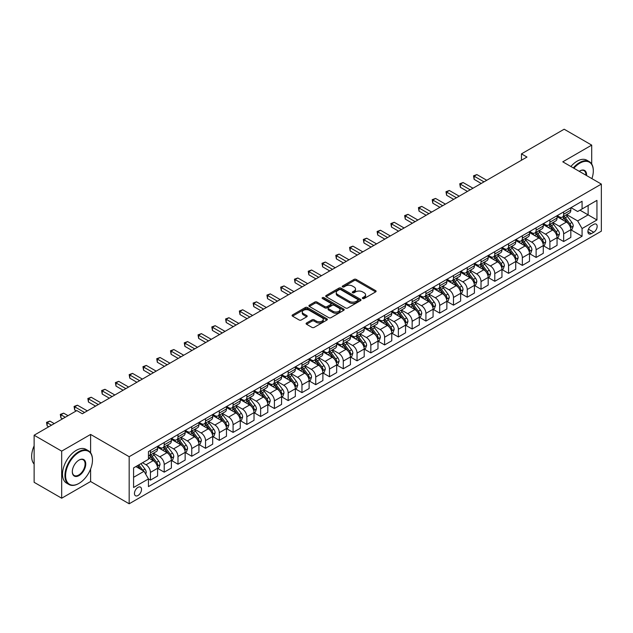 <?xml version="1.0" encoding="UTF-8"?>
<svg xmlns="http://www.w3.org/2000/svg" width="633" height="633" viewBox="0 0 633 633"><rect width="100%" height="100%" fill="white"/><g stroke="black" fill="none" stroke-linecap="round" stroke-linejoin="round"><path stroke-width="0.95" d="M362.646 298.531A1.068 0.617 0 0 0 364.165 298.531L375.654 291.892A1.527 0.886 0 0 0 376.105 291.267A1.527 0.886 0 0 0 375.654 290.642L356.181 279.406A1.527 0.886 0 0 0 354.021 279.406L342.532 286.037A1.068 0.617 0 0 0 342.216 286.48A1.068 0.617 0 0 0 342.532 286.915A1.068 0.617 0 0 0 344.043 286.915L345.531 286.053A4.898 2.825 0 0 1 352.454 286.053L354.076 286.994A4.898 2.825 0 0 1 355.509 288.988A4.898 2.825 0 0 1 354.076 290.99L352.589 291.845A1.068 0.617 0 0 0 352.272 292.288A1.068 0.617 0 0 0 352.589 292.723A1.068 0.617 0 0 0 354.1 292.723L355.588 291.86A4.898 2.825 0 0 1 362.511 291.86L364.133 292.802A4.898 2.825 0 0 1 365.565 294.796A4.898 2.825 0 0 1 364.133 296.798L362.646 297.652A1.068 0.617 0 0 0 362.337 298.096A1.068 0.617 0 0 0 362.646 298.531L362.646 297.652M137.986 495.512A4.985 2.88 120 0 0 141.246 491.113A4.985 2.88 120 0 0 140.479 487.117A4.985 2.88 120 0 0 137.986 487.37A4.985 2.88 120 0 0 134.726 491.762A4.985 2.88 120 0 0 135.494 495.758A4.985 2.88 120 0 0 137.986 495.512M306.538 322.996A1.527 0.886 0 0 0 306.087 323.621A1.527 0.886 0 0 0 306.538 324.238L311.998 327.396A1.527 0.886 0 0 0 314.166 327.396L326.929 320.029A1.527 0.886 0 0 0 327.372 319.404A1.527 0.886 0 0 0 326.929 318.779L307.456 307.535A1.527 0.886 0 0 0 305.296 307.535L292.533 314.91A1.527 0.886 0 0 0 292.082 315.535A1.527 0.886 0 0 0 292.533 316.152L299.132 319.966A1.527 0.886 0 0 0 301.292 319.966L306.752 316.809A1.527 0.886 0 0 0 307.203 316.184A1.527 0.886 0 0 0 306.752 315.558L303.484 313.675A4.091 2.366 0 0 1 302.281 312.006A4.091 2.366 0 0 1 304.813 309.822A4.091 2.366 0 0 1 309.268 310.328L322.086 317.734A4.091 2.366 0 0 1 323.281 319.404A4.091 2.366 0 0 1 320.757 321.588A4.091 2.366 0 0 1 316.302 321.073L314.166 319.839A1.527 0.886 0 0 0 311.998 319.839L306.538 322.996L306.538 324.238M90.606 434.436L61.678 451.131L34.127 435.227L34.127 482.306L61.678 498.211L90.606 481.515L129.172 503.781L129.172 456.702L90.606 434.436L90.606 452.769M591.705 164.026L591.705 145.123L562.784 161.826L601.35 184.092L129.172 456.702M591.705 145.123L564.161 129.219L521.457 153.874L521.457 160.236M34.127 435.227L76.83 410.58L82.337 413.76L526.972 157.055L521.457 153.874M345.642 307.978A1.527 0.886 0 0 0 347.802 307.978L360.565 300.604A1.527 0.886 0 0 0 361.016 299.979A1.527 0.886 0 0 0 360.565 299.354L341.092 288.118A1.527 0.886 0 0 0 338.932 288.118L326.169 295.484A1.527 0.886 0 0 0 325.718 296.109A1.527 0.886 0 0 0 326.169 296.735L345.642 307.978M322.862 298.76A1.068 0.617 0 0 1 323.954 298.911L323.954 297.637L343.743 309.07A1.527 0.886 0 0 1 344.194 309.695A1.527 0.886 0 0 1 343.743 310.32L330.98 317.687A1.527 0.886 0 0 1 328.82 317.687L309.347 306.443L309.347 305.193A1.527 0.886 0 0 0 308.904 305.818A1.527 0.886 0 0 0 309.347 306.443M309.347 305.193L314.815 302.044A1.527 0.886 0 0 1 316.975 302.044L324.871 306.601A1.527 0.886 0 0 0 327.032 306.601L330.655 304.513A1.527 0.886 0 0 0 331.106 303.887A1.527 0.886 0 0 0 330.655 303.262L322.434 298.515A1.068 0.617 0 0 1 322.126 298.08A1.068 0.617 0 0 1 322.783 297.502A1.068 0.617 0 0 1 323.954 297.637M593.746 224.367L591.325 225.759A4.835 2.793 120 0 0 588.168 230.016A4.835 2.793 120 0 0 588.904 233.894A4.835 2.793 120 0 0 591.325 233.648L593.746 232.256A4.835 2.793 120 0 0 596.903 227.999A4.835 2.793 120 0 0 596.159 224.122A4.835 2.793 120 0 0 593.746 224.367M129.172 503.781L601.35 231.172L601.35 184.092M570.99 207.664L577.66 211.509L582.067 208.969L582.067 201.27L148.454 451.614L148.454 459.313L133.579 467.898L133.579 487.497L148.454 478.904L148.454 486.603L582.067 236.259L582.067 228.56L577.66 220.925L566.701 214.603M582.067 208.969L596.943 200.376L596.943 219.975L582.067 228.56M61.678 451.131L61.678 498.211M579.97 210.172L588.128 214.88L588.128 205.464L596.943 200.376M577.66 220.925L588.128 214.88L596.943 219.975M133.579 477.314L144.047 471.269L135.889 466.561M148.454 478.967L150.44 480.115L150.44 472.416A6.235 3.6 -120 0 0 146.033 464.78L142.504 462.747M150.44 480.115L157.601 475.976L157.601 468.278A6.235 3.6 -120 0 0 153.194 460.65L148.454 457.912M157.767 468.436L164.216 472.163L164.216 464.464A6.235 3.6 -120 0 0 159.809 456.828L153.479 453.173M164.216 472.163L171.377 468.024L171.377 460.326A6.235 3.6 -120 0 0 166.97 452.69L157.601 447.286M171.543 460.484L177.984 464.211L177.984 456.512A6.235 3.6 -120 0 0 173.577 448.876L167.247 445.221M177.984 464.211L185.153 460.072L185.153 452.373A6.235 3.6 -120 0 0 180.745 444.738L171.377 439.334M185.311 452.532L191.759 456.258L191.759 448.56A6.235 3.6 -120 0 0 187.352 440.924L181.022 437.268M191.759 456.258L198.92 452.12L198.92 444.421A6.235 3.6 -120 0 0 194.513 436.786L185.153 431.382M199.086 444.58L205.535 448.306L205.535 440.608A6.235 3.6 -120 0 0 201.128 432.972L194.798 429.316M205.535 448.306L212.696 444.168L212.696 436.469A6.235 3.6 -120 0 0 208.289 428.834L198.92 423.43M212.862 436.628L219.311 440.354L219.311 432.655A6.235 3.6 -120 0 0 214.904 425.02L208.574 421.364M219.311 440.354L226.472 436.216L226.472 428.517A6.235 3.6 -120 0 0 222.064 420.882L212.696 415.477M226.638 428.676L233.086 432.402L233.086 424.703A6.235 3.6 -120 0 0 228.679 417.068L222.349 413.412M233.086 432.402L240.247 428.264L240.247 420.565A6.235 3.6 -120 0 0 235.84 412.93L226.472 407.525M240.413 420.723L246.854 424.45L246.854 416.751A6.235 3.6 -120 0 0 242.447 409.116L236.125 405.46M246.854 424.45L254.023 420.312L254.023 412.613A6.235 3.6 -120 0 0 249.616 404.978L240.247 399.573M254.189 412.771L260.63 416.498L260.63 408.799A6.235 3.6 -120 0 0 256.223 401.164L249.893 397.508M260.63 416.498L267.791 412.36L267.791 404.661A6.235 3.6 -120 0 0 263.383 397.026L254.023 391.621M267.957 404.819L274.406 408.538L274.406 400.847A6.235 3.6 -120 0 0 269.998 393.212L263.668 389.556M274.406 408.538L281.566 404.408L281.566 396.709A6.235 3.6 -120 0 0 277.159 389.073L267.791 383.669M281.732 396.867L288.181 400.586L288.181 392.895A6.235 3.6 -120 0 0 283.774 385.26L277.444 381.604M288.181 400.586L295.342 396.456L295.342 388.757A6.235 3.6 -120 0 0 290.935 381.121L281.566 375.717M295.508 388.915L301.957 392.634L301.957 384.935A6.235 3.6 -120 0 0 297.55 377.308L291.22 373.652M301.957 392.634L309.118 388.504L309.118 380.805A6.235 3.6 -120 0 0 304.71 373.169L295.342 367.765M309.284 380.963L315.732 384.682L315.732 376.983A6.235 3.6 -120 0 0 311.317 369.356L304.995 365.7M315.732 384.682L322.893 380.552L322.893 372.853A6.235 3.6 -120 0 0 318.486 365.217L309.118 359.813M323.059 373.011L329.5 376.73L329.5 369.031A6.235 3.6 -120 0 0 325.093 361.403L318.763 357.748M329.5 376.73L336.669 372.6L336.669 364.901A6.235 3.6 -120 0 0 332.254 357.265L322.893 351.853M336.827 365.059L343.276 368.778L343.276 361.079A6.235 3.6 -120 0 0 338.869 353.443L332.539 349.796M343.276 368.778L350.437 364.648L350.437 356.949A6.235 3.6 -120 0 0 346.029 349.313L336.669 343.901M350.603 357.107L357.052 360.826L357.052 353.127A6.235 3.6 -120 0 0 352.644 345.491L346.314 341.844M357.052 360.826L364.212 356.696L364.212 348.997A6.235 3.6 -120 0 0 359.805 341.361L350.437 335.949M364.379 349.155L370.827 352.874L370.827 345.175A6.235 3.6 -120 0 0 366.42 337.539L360.09 333.892M370.827 352.874L377.988 348.736L377.988 341.045A6.235 3.6 -120 0 0 373.581 333.409L364.212 327.997M378.154 341.203L384.603 344.922L384.603 337.223A6.235 3.6 -120 0 0 380.196 329.587L373.866 325.94M384.603 344.922L391.764 340.783L391.764 333.093A6.235 3.6 -120 0 0 387.356 325.457L377.988 320.045M391.93 333.251L398.371 336.97L398.371 329.271A6.235 3.6 -120 0 0 393.963 321.635L387.633 317.98M398.371 336.97L405.539 332.831L405.539 325.14A6.235 3.6 -120 0 0 401.132 317.505L391.764 312.093M405.698 325.299L412.146 329.018L412.146 321.319A6.235 3.6 -120 0 0 407.739 313.683L401.409 310.028M412.146 329.018L419.307 324.879L419.307 317.18A6.235 3.6 -120 0 0 414.9 309.553L405.539 304.141M419.473 317.347L425.922 321.066L425.922 313.367A6.235 3.6 -120 0 0 421.515 305.731L415.185 302.076M425.922 321.066L433.083 316.927L433.083 309.228A6.235 3.6 -120 0 0 428.676 301.601L419.307 296.189M433.249 309.395L439.698 313.113L439.698 305.415A6.235 3.6 -120 0 0 435.29 297.779L428.96 294.123M439.698 313.113L446.858 308.975L446.858 301.276A6.235 3.6 -120 0 0 442.451 293.641L433.083 288.237M447.025 301.435L453.473 305.161L453.473 297.463A6.235 3.6 -120 0 0 449.066 289.827L442.736 286.171M453.473 305.161L460.634 301.023L460.634 293.324A6.235 3.6 -120 0 0 456.227 285.689L446.858 280.284M460.8 293.483L467.241 297.209L467.241 289.51A6.235 3.6 -120 0 0 462.834 281.875L456.512 278.219M467.241 297.209L474.41 293.071L474.41 285.372A6.235 3.6 -120 0 0 470.002 277.737L460.634 272.332M474.576 285.53L481.017 289.257L481.017 281.558A6.235 3.6 -120 0 0 476.609 273.923L470.279 270.267M481.017 289.257L488.178 285.119L488.178 277.42A6.235 3.6 -120 0 0 483.77 269.785L474.41 264.38M488.344 277.578L494.792 281.305L494.792 273.606A6.235 3.6 -120 0 0 490.385 265.971L484.055 262.315M494.792 281.305L501.953 277.167L501.953 269.468A6.235 3.6 -120 0 0 497.546 261.833L488.178 256.428M502.119 269.626L508.568 273.353L508.568 265.654A6.235 3.6 -120 0 0 504.161 258.019L497.831 254.363M508.568 273.353L515.729 269.215L515.729 261.516A6.235 3.6 -120 0 0 511.322 253.88L501.953 248.476M515.895 261.674L522.344 265.401L522.344 257.702A6.235 3.6 -120 0 0 517.936 250.067L511.606 246.411M522.344 265.401L529.505 261.263L529.505 253.564A6.235 3.6 -120 0 0 525.097 245.928L515.729 240.524M529.671 253.722L536.119 257.449L536.119 249.75A6.235 3.6 -120 0 0 531.704 242.115L525.382 238.459M536.119 257.449L543.28 253.311L543.28 245.612A6.235 3.6 -120 0 0 538.873 237.976L529.505 232.572M543.446 245.77L549.887 249.489L549.887 241.798A6.235 3.6 -120 0 0 545.48 234.163L539.15 230.507M549.887 249.489L557.056 245.359L557.056 237.66A6.235 3.6 -120 0 0 552.641 230.024L543.28 224.62M557.214 237.818L563.663 241.537L563.663 233.846A6.235 3.6 -120 0 0 559.255 226.21L552.925 222.555M563.663 241.537L570.824 237.407L570.824 229.708A6.235 3.6 -120 0 0 566.416 222.072L557.056 216.668M557.214 215.616L559.255 216.795A6.235 3.6 -120 0 0 562.373 217.103A6.235 3.6 -120 0 0 563.663 214.247L563.663 211.897M543.446 223.568L545.48 224.747A6.235 3.6 -120 0 0 548.597 225.055A6.235 3.6 -120 0 0 549.887 222.199L549.887 219.849M529.671 231.52L531.704 232.699A6.235 3.6 -120 0 0 534.822 233.007A6.235 3.6 -120 0 0 536.119 230.151L536.119 227.801M515.895 239.472L517.936 240.651A6.235 3.6 -120 0 0 521.054 240.959A6.235 3.6 -120 0 0 522.344 238.103L522.344 235.753M502.119 247.424L504.161 248.603A6.235 3.6 -120 0 0 507.278 248.911A6.235 3.6 -120 0 0 508.568 246.055L508.568 243.705M488.344 255.376L490.385 256.555A6.235 3.6 -120 0 0 493.503 256.863A6.235 3.6 -120 0 0 494.792 254.007L494.792 251.657M474.576 263.328L476.609 264.507A6.235 3.6 -120 0 0 479.727 264.816A6.235 3.6 -120 0 0 481.017 261.959L481.017 259.609M460.8 271.28L462.834 272.459A6.235 3.6 -120 0 0 465.951 272.768A6.235 3.6 -120 0 0 467.241 269.911L467.241 267.561M447.025 279.232L449.066 280.411A6.235 3.6 -120 0 0 452.176 280.72A6.235 3.6 -120 0 0 453.473 277.863L453.473 275.513M433.249 287.184L435.29 288.363A6.235 3.6 -120 0 0 438.408 288.672A6.235 3.6 -120 0 0 439.698 285.823L439.698 283.465M419.473 295.136L421.515 296.315A6.235 3.6 -120 0 0 424.632 296.624A6.235 3.6 -120 0 0 425.922 293.775L425.922 291.417M405.698 303.088L407.739 304.267A6.235 3.6 -120 0 0 410.857 304.576A6.235 3.6 -120 0 0 412.146 301.727L412.146 299.369M391.93 311.048L393.963 312.219A6.235 3.6 -120 0 0 397.081 312.528A6.235 3.6 -120 0 0 398.371 309.679L398.371 307.321M378.154 319L380.196 320.171A6.235 3.6 -120 0 0 383.305 320.48A6.235 3.6 -120 0 0 384.603 317.631L384.603 315.274M364.379 326.952L366.42 328.123A6.235 3.6 -120 0 0 369.537 328.432A6.235 3.6 -120 0 0 370.827 325.584L370.827 323.226M350.603 334.904L352.644 336.076A6.235 3.6 -120 0 0 355.762 336.384A6.235 3.6 -120 0 0 357.052 333.536L357.052 331.178M336.827 342.857L338.869 344.028A6.235 3.6 -120 0 0 341.986 344.336A6.235 3.6 -120 0 0 343.276 341.488L343.276 339.13M323.059 350.809L325.093 351.988A6.235 3.6 -120 0 0 328.211 352.296A6.235 3.6 -120 0 0 329.5 349.44L329.5 347.082M309.284 358.761L311.317 359.94A6.235 3.6 -120 0 0 314.435 360.248A6.235 3.6 -120 0 0 315.732 357.392L315.732 355.034M295.508 366.713L297.55 367.892A6.235 3.6 -120 0 0 300.667 368.2A6.235 3.6 -120 0 0 301.957 365.344L301.957 362.986M281.732 374.665L283.774 375.844A6.235 3.6 -120 0 0 286.891 376.152A6.235 3.6 -120 0 0 288.181 373.296L288.181 370.946M267.957 382.617L269.998 383.796A6.235 3.6 -120 0 0 273.116 384.104A6.235 3.6 -120 0 0 274.406 381.248L274.406 378.898M254.189 390.569L256.223 391.748A6.235 3.6 -120 0 0 259.34 392.056A6.235 3.6 -120 0 0 260.63 389.2L260.63 386.85M240.413 398.521L242.447 399.7A6.235 3.6 -120 0 0 245.564 400.009A6.235 3.6 -120 0 0 246.854 397.152L246.854 394.802M226.638 406.473L228.679 407.652A6.235 3.6 -120 0 0 231.789 407.961A6.235 3.6 -120 0 0 233.086 405.104L233.086 402.754M212.862 414.425L214.904 415.604A6.235 3.6 -120 0 0 218.021 415.913A6.235 3.6 -120 0 0 219.311 413.056L219.311 410.706M199.086 422.377L201.128 423.556A6.235 3.6 -120 0 0 204.245 423.865A6.235 3.6 -120 0 0 205.535 421.008L205.535 418.658M185.311 430.329L187.352 431.508A6.235 3.6 -120 0 0 190.47 431.817A6.235 3.6 -120 0 0 191.759 428.96L191.759 426.61M171.543 438.281L173.577 439.46A6.235 3.6 -120 0 0 176.694 439.769A6.235 3.6 -120 0 0 177.984 436.912L177.984 434.562M157.767 446.233L159.809 447.412A6.235 3.6 -120 0 0 162.918 447.721A6.235 3.6 -120 0 0 164.216 444.864L164.216 442.514M570.99 229.866L582.067 236.259M562.373 217.103L569.534 212.965A6.235 3.6 -120 0 0 570.824 210.109L570.824 207.759M548.597 225.055L555.758 220.917A6.235 3.6 -120 0 0 557.056 218.061L557.056 215.711M534.822 233.007L541.99 228.869A6.235 3.6 -120 0 0 543.28 226.021L543.28 223.663M521.054 240.959L528.215 236.821A6.235 3.6 -120 0 0 529.505 233.973L529.505 231.615M507.278 248.911L514.439 244.773A6.235 3.6 -120 0 0 515.729 241.925L515.729 239.567M493.503 256.863L500.663 252.725A6.235 3.6 -120 0 0 501.953 249.877L501.953 247.519M479.727 264.816L486.888 260.677A6.235 3.6 -120 0 0 488.178 257.829L488.178 255.471M465.951 272.768L473.12 268.629A6.235 3.6 -120 0 0 474.41 265.781L474.41 263.423M452.176 280.72L459.344 276.581A6.235 3.6 -120 0 0 460.634 273.733L460.634 271.375M438.408 288.672L445.569 284.541A6.235 3.6 -120 0 0 446.858 281.685L446.858 279.327M424.632 296.624L431.793 292.493A6.235 3.6 -120 0 0 433.083 289.637L433.083 287.279M410.857 304.576L418.017 300.446A6.235 3.6 -120 0 0 419.307 297.589L419.307 295.231M397.081 312.528L404.242 308.398A6.235 3.6 -120 0 0 405.539 305.541L405.539 303.191M383.305 320.48L390.474 316.35A6.235 3.6 -120 0 0 391.764 313.493L391.764 311.143M369.537 328.432L376.698 324.302A6.235 3.6 -120 0 0 377.988 321.445L377.988 319.095M355.762 336.384L362.923 332.254A6.235 3.6 -120 0 0 364.212 329.397L364.212 327.047M341.986 344.336L349.147 340.206A6.235 3.6 -120 0 0 350.437 337.349L350.437 334.999M328.211 352.296L335.371 348.158A6.235 3.6 -120 0 0 336.669 345.301L336.669 342.951M314.435 360.248L321.604 356.11A6.235 3.6 -120 0 0 322.893 353.254L322.893 350.904M300.667 368.2L307.828 364.062A6.235 3.6 -120 0 0 309.118 361.206L309.118 358.856M286.891 376.152L294.052 372.014A6.235 3.6 -120 0 0 295.342 369.158L295.342 366.808M273.116 384.104L280.277 379.966A6.235 3.6 -120 0 0 281.566 377.11L281.566 374.76M259.34 392.056L266.501 387.918A6.235 3.6 -120 0 0 267.791 385.07L267.791 382.712M245.564 400.009L252.733 395.87A6.235 3.6 -120 0 0 254.023 393.022L254.023 390.664M231.789 407.961L238.958 403.822A6.235 3.6 -120 0 0 240.247 400.974L240.247 398.616M218.021 415.913L225.182 411.774A6.235 3.6 -120 0 0 226.472 408.926L226.472 406.568M204.245 423.865L211.406 419.726A6.235 3.6 -120 0 0 212.696 416.878L212.696 414.52M190.47 431.817L197.631 427.679A6.235 3.6 -120 0 0 198.92 424.83L198.92 422.472M176.694 439.769L183.855 435.631A6.235 3.6 -120 0 0 185.153 432.782L185.153 430.424M162.918 447.721L170.087 443.583A6.235 3.6 -120 0 0 171.377 440.734L171.377 438.376M148.454 455.926A6.235 3.6 -120 0 0 149.151 455.673L156.311 451.543A6.235 3.6 -120 0 0 157.601 448.686L157.601 446.328M149.151 455.673A6.235 3.6 -120 0 0 150.44 452.824L150.44 450.467M144.047 471.269L148.454 478.904M90.606 481.515L90.606 469.061M363.073 298.681L364.133 298.072A4.898 2.825 0 0 0 365.565 296.07L365.565 294.796M355.509 288.988L355.509 290.262A4.898 2.825 0 0 1 354.076 292.264L353.016 292.873M375.654 290.642L375.654 291.892L356.181 280.68A1.527 0.886 0 0 0 354.021 280.68L342.959 287.065M360.541 300.62L341.092 289.392A1.527 0.886 0 0 0 338.932 289.392L326.193 296.742M357.859 300.422A1.068 0.617 0 0 0 358.175 299.979A1.068 0.617 0 0 0 357.859 299.544L340.768 289.677A1.068 0.617 0 0 0 339.256 289.677L337.69 290.587A4.898 2.825 0 0 0 336.258 292.581A4.898 2.825 0 0 0 337.69 294.582L349.369 301.324A4.898 2.825 0 0 0 356.292 301.324L357.859 300.422L357.859 301.688A1.068 0.617 0 0 0 358.175 301.253L358.175 299.979M336.258 292.581L336.258 293.854A4.898 2.825 0 0 0 337.69 295.856L337.69 294.582M357.859 301.688L356.292 302.598A4.898 2.825 0 0 1 349.369 302.598L337.69 295.856M309.371 306.459L314.815 303.318L314.815 302.044M331.106 303.887L331.106 305.153A1.527 0.886 0 0 1 330.655 305.779L327.032 307.875A1.527 0.886 0 0 1 324.871 307.875L316.975 303.318A1.527 0.886 0 0 0 314.815 303.318M323.954 298.911L343.727 310.328M333.061 311.333A4.091 2.366 0 0 0 337.524 311.84A4.091 2.366 0 0 0 340.048 309.664A4.091 2.366 0 0 0 338.853 307.994L334.335 305.383A1.527 0.886 0 0 0 332.175 305.383L328.551 307.472A1.527 0.886 0 0 0 328.1 308.097A1.527 0.886 0 0 0 328.551 308.722L333.061 311.333L333.061 312.607A4.091 2.366 0 0 0 337.524 313.113A4.091 2.366 0 0 0 340.048 310.93L340.048 309.664M328.1 308.097L328.1 309.371A1.527 0.886 0 0 0 328.551 309.996L328.551 308.722M333.061 312.607L328.551 309.996M323.281 319.404L323.281 320.678A4.091 2.366 0 0 1 320.757 322.854A4.091 2.366 0 0 1 316.302 322.347L314.166 321.113A1.527 0.886 0 0 0 311.998 321.113L306.562 324.254M302.281 312.006L302.281 313.272A4.091 2.366 0 0 0 303.484 314.949L303.484 313.675M306.736 316.824L303.484 314.949M326.905 320.037L307.456 308.809A1.527 0.886 0 0 0 305.296 308.809L292.549 316.168M570.824 229.961L572.145 229.201L573.253 226.021A4.13 2.382 -120 0 0 571.931 222.499L567.429 216.494A11.924 6.884 -120 0 0 566.131 214.935M561.653 219.319A11.924 6.884 -120 0 0 559.208 216.763M570.452 227.429L571.021 226.195A4.13 2.382 -120 0 0 569.842 223.71L565.332 217.697A11.924 6.884 -120 0 0 564.035 216.138M562.927 216.779A9.899 5.713 60 0 1 564.549 218.63L568.363 223.718M486.745 180.278L476.886 174.581L474.133 176.172L474.133 179.353L481.238 183.459M562.713 216.905A11.924 6.884 60 0 1 564.011 218.464L567.01 222.46M474.133 179.353L473.524 175.824L483.992 181.869M473.524 175.824L476.886 174.581M557.056 237.913L558.377 237.153L559.477 233.973A4.13 2.382 -120 0 0 558.156 230.452L553.653 224.446A11.924 6.884 -120 0 0 552.356 222.887M547.877 227.271A11.924 6.884 -120 0 0 545.44 224.715M556.676 235.381L557.246 234.147A4.13 2.382 -120 0 0 556.067 231.662L551.565 225.649A11.924 6.884 -120 0 0 550.259 224.09M549.151 224.731A9.899 5.713 60 0 1 550.773 226.582L554.587 231.67M472.978 188.23L463.111 182.533L460.357 184.124L460.357 187.305L467.463 191.411M548.938 224.857A11.924 6.884 60 0 1 550.243 226.416L553.234 230.412M460.357 187.305L459.748 183.776L470.216 189.821M459.748 183.776L463.111 182.533M543.28 245.865L544.602 245.106L545.701 241.925A4.13 2.382 -120 0 0 544.388 238.404L539.878 232.398A11.924 6.884 -120 0 0 538.58 230.839M534.102 235.223A11.924 6.884 -120 0 0 531.665 232.667M542.9 243.341L543.47 242.099A4.13 2.382 -120 0 0 542.291 239.614L537.789 233.601A11.924 6.884 -120 0 0 536.483 232.042M535.376 232.683A9.899 5.713 60 0 1 537.006 234.534L540.811 239.622M459.202 196.183L449.335 190.486L446.582 192.076L446.582 195.257L453.687 199.363M535.162 232.809A11.924 6.884 60 0 1 536.467 234.368L539.458 238.364M446.582 195.257L445.98 191.728L456.448 197.773M445.98 191.728L449.335 190.486M529.505 253.817L530.826 253.058L531.926 249.877A4.13 2.382 -120 0 0 530.612 246.356L526.11 240.35A11.924 6.884 -120 0 0 524.804 238.791M520.326 243.175A11.924 6.884 -120 0 0 517.889 240.627M529.125 251.293L529.694 250.051A4.13 2.382 -120 0 0 528.515 247.566L524.013 241.553A11.924 6.884 -120 0 0 522.716 240.002M521.6 240.635A9.899 5.713 60 0 1 523.23 242.486L527.036 247.574M445.426 204.135L435.567 198.438L432.806 200.028L432.806 203.209L439.919 207.315M521.394 240.762A11.924 6.884 60 0 1 522.692 242.32L525.683 246.316M432.806 203.209L432.204 199.68L442.673 205.725M432.204 199.68L435.567 198.438M515.729 261.769L517.05 261.01L518.15 257.829A4.13 2.382 -120 0 0 516.837 254.308L512.334 248.302A11.924 6.884 -120 0 0 511.029 246.743M506.558 251.127A11.924 6.884 -120 0 0 504.113 248.579M515.357 259.245L515.927 258.003A4.13 2.382 -120 0 0 514.74 255.518L510.238 249.505A11.924 6.884 -120 0 0 508.94 247.954M507.832 248.595A9.899 5.713 60 0 1 509.454 250.439L513.26 255.526M431.651 212.087L421.792 206.39L419.038 207.98L419.038 211.161L426.144 215.267M507.619 248.714A11.924 6.884 60 0 1 508.916 250.272L511.907 254.268M419.038 211.161L418.429 207.632L428.897 213.677M418.429 207.632L421.792 206.39M591.902 178.641A19.014 10.975 120 0 0 593.303 170.926A19.014 10.975 120 0 0 579.86 163.164A19.014 10.975 120 0 0 573.886 168.236M573.308 167.903A19.481 11.244 -60 0 1 579.535 162.586A19.481 11.244 -60 0 1 589.268 161.621A19.481 11.244 -60 0 1 593.303 170.538A19.481 11.244 -60 0 1 593.303 170.736M579.235 171.321A9.503 5.491 -60 0 1 579.86 170.926L579.86 170.926A9.503 5.491 -60 0 1 586.554 175.547M570.879 166.503A19.481 11.244 -60 0 1 577.106 161.186A19.481 11.244 -60 0 1 586.846 160.22L589.268 161.621M585.913 175.183A9.036 5.222 120 0 0 584.053 170.665A9.036 5.222 120 0 0 579.693 171.021M78.706 483.549L79.03 483.359A19.014 10.975 120 0 0 92.473 460.072A19.014 10.975 120 0 0 79.03 452.31A19.014 10.975 120 0 0 65.587 475.597A19.014 10.975 120 0 0 79.03 483.359L78.706 483.549A19.481 11.244 -60 0 1 68.965 484.514A19.481 11.244 -60 0 1 65.974 468.903A19.481 11.244 -60 0 1 78.706 451.74A19.481 11.244 -60 0 1 88.446 450.775A19.481 11.244 -60 0 1 92.473 459.693A19.481 11.244 -60 0 1 92.473 459.882M79.03 475.597A9.503 5.491 -60 0 1 72.312 471.72A9.503 5.491 -60 0 1 79.03 460.072L79.03 460.072A9.503 5.491 -60 0 1 85.756 463.957A9.503 5.491 -60 0 1 79.03 475.597M72.312 471.522A9.036 5.222 120 0 0 74.18 475.47A9.036 5.222 120 0 0 78.706 475.027A9.036 5.222 120 0 0 84.608 467.059A9.036 5.222 120 0 0 83.224 459.819A9.036 5.222 120 0 0 78.864 460.175M68.965 484.514L66.536 483.114A19.481 11.244 -60 0 1 63.553 467.502A19.481 11.244 -60 0 1 76.276 450.34A19.481 11.244 -60 0 1 86.017 449.375L88.446 450.775M34.127 464.052A19.481 11.244 -60 0 1 34.127 445.846M501.953 269.721L503.275 268.962L504.382 265.781A4.13 2.382 -120 0 0 503.061 262.26L498.559 256.254A11.924 6.884 -120 0 0 497.261 254.695M492.783 259.079A11.924 6.884 -120 0 0 490.338 256.531M501.581 267.197L502.151 265.955A4.13 2.382 -120 0 0 500.964 263.47L496.462 257.465A11.924 6.884 -120 0 0 495.164 255.906M494.056 256.547A9.899 5.713 60 0 1 495.679 258.391L499.492 263.478M417.875 220.039L408.016 214.342L405.262 215.932L405.262 219.113L412.368 223.22M493.843 256.666A11.924 6.884 60 0 1 495.141 258.224L498.139 262.22M405.262 219.113L404.653 215.584L415.121 221.629M404.653 215.584L408.016 214.342M488.178 277.673L489.507 276.914L490.607 273.733A4.13 2.382 -120 0 0 489.285 270.212L484.783 264.206A11.924 6.884 -120 0 0 483.485 262.648M479.007 267.031A11.924 6.884 -120 0 0 476.562 264.483M487.806 275.149L488.375 273.907A4.13 2.382 -120 0 0 487.196 271.422L482.694 265.417A11.924 6.884 -120 0 0 481.389 263.858M480.281 264.499A9.899 5.713 60 0 1 481.903 266.343L485.717 271.43M404.107 227.991L394.24 222.294L391.487 223.884L391.487 227.065L398.592 231.172M480.067 264.618A11.924 6.884 60 0 1 481.373 266.176L484.364 270.172M391.487 227.065L390.877 223.536L401.346 229.581M390.877 223.536L394.24 222.294M474.41 285.625L475.731 284.866L476.831 281.685A4.13 2.382 -120 0 0 475.51 278.164L471.007 272.158A11.924 6.884 -120 0 0 469.71 270.6M465.231 274.991A11.924 6.884 -120 0 0 462.794 272.435M474.03 283.101L474.6 281.859A4.13 2.382 -120 0 0 473.421 279.375L468.918 273.369A11.924 6.884 -120 0 0 467.613 271.81M466.505 272.451A9.899 5.713 60 0 1 468.127 274.295L471.941 279.382M390.332 235.943L380.465 230.246L377.711 231.836L377.711 235.017L384.817 239.124M466.292 272.57A11.924 6.884 60 0 1 467.597 274.129L470.588 278.124M377.711 235.017L377.11 231.488L387.578 237.533M377.11 231.488L380.465 230.246M460.634 293.577L461.955 292.818L463.055 289.637A4.13 2.382 -120 0 0 461.742 286.124L457.24 280.11A11.924 6.884 -120 0 0 455.934 278.552M451.456 282.943A11.924 6.884 -120 0 0 449.019 280.387M460.254 291.053L460.824 289.811A4.13 2.382 -120 0 0 459.645 287.327L455.143 281.321A11.924 6.884 -120 0 0 453.845 279.762M452.73 280.403A9.899 5.713 60 0 1 454.359 282.247L458.165 287.335M376.556 243.895L366.697 238.198L363.935 239.788L363.935 242.969L371.049 247.076M452.516 280.522A11.924 6.884 60 0 1 453.821 282.081L456.812 286.076M363.935 242.969L363.334 239.44L373.802 245.485M363.334 239.44L366.697 238.198M446.858 301.537L448.18 300.77L449.28 297.589A4.13 2.382 -120 0 0 447.966 294.076L443.464 288.062A11.924 6.884 -120 0 0 442.158 286.504M437.68 290.895A11.924 6.884 -120 0 0 435.243 288.339M446.479 299.005L447.056 297.763A4.13 2.382 -120 0 0 445.869 295.279L441.367 289.273A11.924 6.884 -120 0 0 440.07 287.714M438.962 288.355A9.899 5.713 60 0 1 440.584 290.199L444.39 295.287M362.78 251.847L352.921 246.15L350.168 247.74L350.168 250.921L357.273 255.028M438.748 288.474A11.924 6.884 60 0 1 440.046 290.033L443.037 294.029M350.168 250.921L349.558 247.392L360.027 253.437M349.558 247.392L352.921 246.15M433.083 309.49L434.404 308.722L435.512 305.541A4.13 2.382 -120 0 0 434.191 302.028L429.688 296.015A11.924 6.884 -120 0 0 428.391 294.456M423.912 298.847A11.924 6.884 -120 0 0 421.467 296.291M432.711 306.958L433.281 305.715A4.13 2.382 -120 0 0 432.094 303.231L427.591 297.225A11.924 6.884 -120 0 0 426.294 295.666M425.186 296.307A9.899 5.713 60 0 1 426.808 298.151L430.622 303.239M349.005 259.799L339.146 254.102L336.392 255.692L336.392 258.873L343.497 262.98M424.972 296.426A11.924 6.884 60 0 1 426.27 297.985L429.269 301.981M336.392 258.873L335.783 255.344L346.251 261.389M335.783 255.344L339.146 254.102M419.307 317.442L420.636 316.674L421.736 313.493A4.13 2.382 -120 0 0 420.415 309.98L415.913 303.967A11.924 6.884 -120 0 0 414.615 302.408M410.137 306.799A11.924 6.884 -120 0 0 407.692 304.244M418.935 314.91L419.505 313.667A4.13 2.382 -120 0 0 418.326 311.183L413.824 305.177A11.924 6.884 -120 0 0 412.518 303.618M411.41 304.259A9.899 5.713 60 0 1 413.033 306.103L416.846 311.191M335.229 267.751L325.37 262.054L322.616 263.644L322.616 266.825L329.722 270.932M411.197 304.378A11.924 6.884 60 0 1 412.494 305.937L415.493 309.933M322.616 266.825L322.007 263.296L332.475 269.341M322.007 263.296L325.37 262.054M405.539 325.394L406.861 324.626L407.961 321.445A4.13 2.382 -120 0 0 406.639 317.932L402.137 311.919A11.924 6.884 -120 0 0 400.839 310.36M396.361 314.751A11.924 6.884 -120 0 0 393.924 312.196M405.16 322.862L405.729 321.619A4.13 2.382 -120 0 0 404.55 319.135L400.048 313.129A11.924 6.884 -120 0 0 398.743 311.571M397.635 312.211A9.899 5.713 60 0 1 399.257 314.055L403.071 319.143M321.461 275.703L311.594 270.014L308.841 271.604L308.841 274.785L315.946 278.884M397.421 312.33A11.924 6.884 60 0 1 398.727 313.889L401.718 317.885M308.841 274.785L308.239 271.248L318.7 277.294M308.239 271.248L311.594 270.014M391.764 333.346L393.085 332.578L394.185 329.397A4.13 2.382 -120 0 0 392.871 325.884L388.369 319.871A11.924 6.884 -120 0 0 387.064 318.312M382.585 322.703A11.924 6.884 -120 0 0 380.148 320.148M391.384 330.814L391.954 329.571A4.13 2.382 -120 0 0 390.775 327.095L386.272 321.081A11.924 6.884 -120 0 0 384.975 319.523M383.859 320.163A9.899 5.713 60 0 1 385.489 322.007L389.295 327.095M307.685 283.655L297.819 277.966L295.065 279.557L295.065 282.737L302.17 286.836M383.645 320.29A11.924 6.884 60 0 1 384.951 321.841L387.942 325.837M295.065 282.737L294.464 279.2L304.932 285.246M294.464 279.2L297.819 277.966M377.988 341.298L379.309 340.53L380.409 337.349A4.13 2.382 -120 0 0 379.096 333.836L374.594 327.823A11.924 6.884 -120 0 0 373.288 326.264M368.81 330.655A11.924 6.884 -120 0 0 366.372 328.1M377.608 338.766L378.186 337.524A4.13 2.382 -120 0 0 376.999 335.047L372.497 329.033A11.924 6.884 -120 0 0 371.199 327.475M370.091 328.116A9.899 5.713 60 0 1 371.713 329.959L375.519 335.047M293.91 291.607L284.051 285.918L281.289 287.509L281.289 290.689L288.403 294.788M369.878 328.242A11.924 6.884 60 0 1 371.175 329.793L374.166 333.789M281.289 290.689L280.688 287.153L291.156 293.198M280.688 287.153L284.051 285.918M364.212 349.25L365.534 348.482L366.634 345.301A4.13 2.382 -120 0 0 365.32 341.788L360.818 335.775A11.924 6.884 -120 0 0 359.52 334.216M355.042 338.608A11.924 6.884 -120 0 0 352.597 336.052M363.84 346.718L364.41 345.483A4.13 2.382 -120 0 0 363.223 342.999L358.721 336.985A11.924 6.884 -120 0 0 357.423 335.427M356.316 336.068A9.899 5.713 60 0 1 357.938 337.911L361.752 342.999M280.134 299.559L270.275 293.87L267.522 295.461L267.522 298.641L274.627 302.74M356.102 336.194A11.924 6.884 60 0 1 357.4 337.745L360.391 341.741M267.522 298.641L266.912 295.105L277.381 301.15M266.912 295.105L270.275 293.87M350.437 357.202L351.758 356.434L352.866 353.254A4.13 2.382 -120 0 0 351.544 349.74L347.042 343.727A11.924 6.884 -120 0 0 345.745 342.168M341.266 346.56A11.924 6.884 -120 0 0 338.821 344.004M350.065 354.67L350.635 353.436A4.13 2.382 -120 0 0 349.456 350.951L344.945 344.938A11.924 6.884 -120 0 0 343.648 343.379M342.54 344.02A9.899 5.713 60 0 1 344.162 345.871L347.976 350.951M266.358 307.511L256.5 301.822L253.746 303.413L253.746 306.594L260.851 310.692M342.326 344.146A11.924 6.884 60 0 1 343.624 345.705L346.623 349.701M253.746 306.594L253.137 303.057L263.605 309.102M253.137 303.057L256.5 301.822M336.669 365.154L337.99 364.386L339.09 361.206A4.13 2.382 -120 0 0 337.769 357.692L333.267 351.679A11.924 6.884 -120 0 0 331.969 350.12M327.49 354.512A11.924 6.884 -120 0 0 325.053 351.956M336.289 362.622L336.859 361.388A4.13 2.382 -120 0 0 335.68 358.903L331.178 352.89A11.924 6.884 -120 0 0 329.872 351.331M328.764 351.972A9.899 5.713 60 0 1 330.386 353.823L334.2 358.903M252.591 315.463L242.724 309.774L239.97 311.365L239.97 314.546L247.076 318.644M328.551 352.098A11.924 6.884 60 0 1 329.856 353.657L332.847 357.653M239.97 314.546L239.361 311.017L249.829 317.054M239.361 311.017L242.724 309.774M322.893 373.106L324.215 372.339L325.315 369.158A4.13 2.382 -120 0 0 324.001 365.645L319.491 359.631A11.924 6.884 -120 0 0 318.193 358.08M313.715 362.464A11.924 6.884 -120 0 0 311.278 359.908M322.514 370.574L323.083 369.34A4.13 2.382 -120 0 0 321.904 366.855L317.402 360.842A11.924 6.884 -120 0 0 316.096 359.283M314.989 359.924A9.899 5.713 60 0 1 316.619 361.775L320.425 366.855M238.815 323.416L228.948 317.726L226.195 319.317L226.195 322.498L233.3 326.596M314.775 360.05A11.924 6.884 60 0 1 316.081 361.609L319.072 365.605M226.195 322.498L225.593 318.969L236.062 325.006M225.593 318.969L228.948 317.726M309.118 381.058L310.439 380.298L311.539 377.11A4.13 2.382 -120 0 0 310.225 373.597L305.723 367.583A11.924 6.884 -120 0 0 304.418 366.032M299.939 370.416A11.924 6.884 -120 0 0 297.502 367.86M308.738 378.526L309.308 377.292A4.13 2.382 -120 0 0 308.129 374.807L303.626 368.794A11.924 6.884 -120 0 0 302.329 367.235M301.213 367.876A9.899 5.713 60 0 1 302.843 369.727L306.649 374.807M225.039 331.368L215.18 325.679L212.419 327.269L212.419 330.45L219.532 334.548M301.007 368.002A11.924 6.884 60 0 1 302.305 369.561L305.296 373.557M212.419 330.45L211.818 326.921L222.286 332.958M211.818 326.921L215.18 325.679M295.342 389.01L296.663 388.251L297.763 385.07A4.13 2.382 -120 0 0 296.45 381.549L291.948 375.535A11.924 6.884 -120 0 0 290.642 373.984M286.171 378.368A11.924 6.884 -120 0 0 283.726 375.812M294.97 386.478L295.54 385.244A4.13 2.382 -120 0 0 294.353 382.759L289.851 376.746A11.924 6.884 -120 0 0 288.553 375.187M287.445 375.828A9.899 5.713 60 0 1 289.067 377.679L292.873 382.767M211.264 339.32L201.405 333.631L198.651 335.221L198.651 338.402L205.757 342.508M287.232 375.955A11.924 6.884 60 0 1 288.529 377.513L291.52 381.509M198.651 338.402L198.042 334.873L208.51 340.91M198.042 334.873L201.405 333.631M281.566 396.962L282.888 396.203L283.995 393.022A4.13 2.382 -120 0 0 282.674 389.501L278.172 383.495A11.924 6.884 -120 0 0 276.874 381.936M272.396 386.32A11.924 6.884 -120 0 0 269.951 383.764M281.194 394.43L281.764 393.196A4.13 2.382 -120 0 0 280.577 390.711L276.075 384.698A11.924 6.884 -120 0 0 274.777 383.139M273.67 383.78A9.899 5.713 60 0 1 275.292 385.632L279.106 390.719M197.488 347.28L187.629 341.583L184.876 343.173L184.876 346.354L191.981 350.46M273.456 383.907A11.924 6.884 60 0 1 274.754 385.465L277.752 389.461M184.876 346.354L184.266 342.825L194.735 348.87M184.266 342.825L187.629 341.583M267.791 404.914L269.12 404.155L270.22 400.974A4.13 2.382 -120 0 0 268.898 397.453L264.396 391.447A11.924 6.884 -120 0 0 263.099 389.888M258.62 394.272A11.924 6.884 -120 0 0 256.175 391.716M267.419 402.382L267.988 401.148A4.13 2.382 -120 0 0 266.81 398.663L262.307 392.65A11.924 6.884 -120 0 0 261.002 391.091M259.894 391.732A9.899 5.713 60 0 1 261.516 393.584L265.33 398.671M183.72 355.232L173.853 349.535L171.1 351.125L171.1 354.306L178.205 358.413M259.68 391.859A11.924 6.884 60 0 1 260.986 393.417L263.977 397.413M171.1 354.306L170.491 350.777L180.959 356.822M170.491 350.777L173.853 349.535M254.023 412.866L255.344 412.107L256.444 408.926A4.13 2.382 -120 0 0 255.123 405.405L250.621 399.399A11.924 6.884 -120 0 0 249.323 397.841M244.844 402.224A11.924 6.884 -120 0 0 242.407 399.668M253.643 410.342L254.213 409.1A4.13 2.382 -120 0 0 253.034 406.615L248.532 400.602A11.924 6.884 -120 0 0 247.226 399.051M246.118 399.684A9.899 5.713 60 0 1 247.74 401.536L251.554 406.623M169.945 363.184L160.078 357.487L157.324 359.077L157.324 362.258L164.43 366.365M245.905 399.811A11.924 6.884 60 0 1 247.21 401.369L250.201 405.365M157.324 362.258L156.723 358.729L167.191 364.774M156.723 358.729L160.078 357.487M240.247 420.818L241.569 420.059L242.668 416.878A4.13 2.382 -120 0 0 241.355 413.357L236.853 407.351A11.924 6.884 -120 0 0 235.547 405.793M231.069 410.176A11.924 6.884 -120 0 0 228.632 407.628M239.867 418.294L240.437 417.052A4.13 2.382 -120 0 0 239.258 414.568L234.756 408.554A11.924 6.884 -120 0 0 233.458 407.003M232.343 407.644A9.899 5.713 60 0 1 233.973 409.488L237.779 414.575M156.169 371.136L146.31 365.439L143.549 367.029L143.549 370.21L150.662 374.317M232.129 407.763A11.924 6.884 60 0 1 233.435 409.322L236.425 413.317M143.549 370.21L142.947 366.681L153.415 372.726M142.947 366.681L146.31 365.439M226.472 428.77L227.793 428.011L228.893 424.83A4.13 2.382 -120 0 0 227.579 421.309L223.077 415.303A11.924 6.884 -120 0 0 221.772 413.745M217.293 418.128A11.924 6.884 -120 0 0 214.856 415.58M226.092 426.246L226.669 425.004A4.13 2.382 -120 0 0 225.483 422.52L220.98 416.514A11.924 6.884 -120 0 0 219.683 414.955M218.575 415.596A9.899 5.713 60 0 1 220.197 417.44L224.003 422.528M142.393 379.088L132.534 373.391L129.781 374.981L129.781 378.162L136.886 382.269M218.361 415.715A11.924 6.884 60 0 1 219.659 417.274L222.65 421.269M129.781 378.162L129.172 374.633L139.64 380.678M129.172 374.633L132.534 373.391M212.696 436.723L214.017 435.963L215.125 432.782A4.13 2.382 -120 0 0 213.804 429.261L209.301 423.255A11.924 6.884 -120 0 0 208.004 421.697M203.525 426.08A11.924 6.884 -120 0 0 201.08 423.532M212.324 434.198L212.894 432.956A4.13 2.382 -120 0 0 211.707 430.472L207.205 424.466A11.924 6.884 -120 0 0 205.907 422.907M204.799 423.548A9.899 5.713 60 0 1 206.421 425.392L210.235 430.48M128.618 387.04L118.759 381.343L116.005 382.933L116.005 386.114L123.111 390.221M204.586 423.667A11.924 6.884 60 0 1 205.883 425.226L208.882 429.221M116.005 386.114L115.396 382.585L125.864 388.63M115.396 382.585L118.759 381.343M198.92 444.675L200.25 443.915L201.349 440.734A4.13 2.382 -120 0 0 200.028 437.213L195.526 431.208A11.924 6.884 -120 0 0 194.228 429.649M189.75 434.04A11.924 6.884 -120 0 0 187.305 431.484M198.548 442.15L199.118 440.908A4.13 2.382 -120 0 0 197.939 438.424L193.437 432.418A11.924 6.884 -120 0 0 192.131 430.859M191.024 431.5A9.899 5.713 60 0 1 192.646 433.344L196.459 438.432M114.842 394.992L104.983 389.295L102.229 390.885L102.229 394.066L109.335 398.173M190.81 431.619A11.924 6.884 60 0 1 192.108 433.178L195.106 437.174M102.229 394.066L101.62 390.537L112.088 396.582M101.62 390.537L104.983 389.295M185.153 452.627L186.474 451.867L187.574 448.686A4.13 2.382 -120 0 0 186.252 445.165L181.75 439.16A11.924 6.884 -120 0 0 180.452 437.601M175.974 441.992A11.924 6.884 -120 0 0 173.537 439.437M184.773 450.103L185.342 448.86A4.13 2.382 -120 0 0 184.163 446.376L179.661 440.37A11.924 6.884 -120 0 0 178.356 438.811M177.248 439.452A9.899 5.713 60 0 1 178.87 441.296L182.684 446.384M101.074 402.944L91.207 397.247L88.454 398.837L88.454 402.018L95.559 406.125M177.034 439.571A11.924 6.884 60 0 1 178.34 441.13L181.331 445.126M88.454 402.018L87.852 398.489L98.313 404.534M87.852 398.489L91.207 397.247M171.377 460.587L172.698 459.819L173.798 456.638A4.13 2.382 -120 0 0 172.485 453.125L167.982 447.112A11.924 6.884 -120 0 0 166.677 445.553M162.198 449.944A11.924 6.884 -120 0 0 159.761 447.389M170.997 458.055L171.567 456.812A4.13 2.382 -120 0 0 170.388 454.328L165.886 448.322A11.924 6.884 -120 0 0 164.588 446.763M163.472 447.404A9.899 5.713 60 0 1 165.102 449.248L168.908 454.336M87.299 410.896L77.432 405.199L74.678 406.79L74.678 409.97L76.276 410.896M163.259 447.523A11.924 6.884 60 0 1 164.564 449.082L167.555 453.078M74.678 409.97L74.077 406.441L84.545 412.487M74.077 406.441L77.432 405.199M157.601 468.539L158.923 467.771L160.022 464.59A4.13 2.382 -120 0 0 158.709 461.077L154.207 455.064A11.924 6.884 -120 0 0 152.901 453.505M157.221 466.007L157.799 464.764A4.13 2.382 -120 0 0 156.612 462.28L152.11 456.274A11.924 6.884 -120 0 0 150.812 454.716M149.704 455.356A9.899 5.713 60 0 1 151.327 457.2L155.132 462.288M68.016 415.667L63.664 413.151L60.903 414.742L60.903 417.922L62.501 418.848M149.491 455.475A11.924 6.884 60 0 1 150.789 457.034L153.779 461.03M60.903 417.922L60.301 414.393L65.262 417.258M60.301 414.393L63.664 413.151M145.701 474.133L146.247 472.542A4.13 2.382 -120 0 0 144.933 469.029L140.914 463.665M54.24 423.619L49.888 421.103L47.135 422.694L47.135 425.874L48.733 426.8M143.216 470.794A4.13 2.382 -120 0 0 142.836 470.232L138.825 464.875M137.788 465.469L140.676 469.322M137.496 465.635L139.948 468.903M47.135 425.874L46.526 422.346L51.487 425.21M46.526 422.346L49.888 421.103M146.033 464.78L153.194 460.65M159.809 456.828L166.97 452.69M173.577 448.876L180.745 444.738M187.352 440.924L194.513 436.786M201.128 432.972L208.289 428.834M214.904 425.02L222.064 420.882M228.679 417.068L235.84 412.93M242.447 409.116L249.616 404.978M256.223 401.164L263.383 397.026M269.998 393.212L277.159 389.073M283.774 385.26L290.935 381.121M297.55 377.308L304.71 373.169M311.317 369.356L318.486 365.217M325.093 361.403L332.254 357.265M338.869 353.443L346.029 349.313M352.644 345.491L359.805 341.361M366.42 337.539L373.581 333.409M380.196 329.587L387.356 325.457M393.963 321.635L401.132 317.505M407.739 313.683L414.9 309.553M421.515 305.731L428.676 301.601M435.29 297.779L442.451 293.641M449.066 289.827L456.227 285.689M462.834 281.875L470.002 277.737M476.609 273.923L483.77 269.785M490.385 265.971L497.546 261.833M504.161 258.019L511.322 253.88M517.936 250.067L525.097 245.928M531.704 242.115L538.873 237.976M545.48 234.163L552.641 230.024M559.255 226.21L566.416 222.072M563.663 214.247L570.824 210.109M563.663 233.846L570.824 229.708M549.887 241.798L557.056 237.66M549.887 222.199L557.056 218.061M536.119 249.75L543.28 245.612M536.119 230.151L543.28 226.021M522.344 257.702L529.505 253.564M522.344 238.103L529.505 233.973M508.568 265.654L515.729 261.516M508.568 246.055L515.729 241.925M494.792 273.606L501.953 269.468M494.792 254.007L501.953 249.877M481.017 281.558L488.178 277.42M481.017 261.959L488.178 257.829M467.241 289.51L474.41 285.372M467.241 269.911L474.41 265.781M453.473 297.463L460.634 293.324M453.473 277.863L460.634 273.733M439.698 305.415L446.858 301.276M439.698 285.823L446.858 281.685M425.922 313.367L433.083 309.228M425.922 293.775L433.083 289.637M412.146 321.319L419.307 317.18M412.146 301.727L419.307 297.589M398.371 329.271L405.539 325.14M398.371 309.679L405.539 305.541M384.603 337.223L391.764 333.093M384.603 317.631L391.764 313.493M370.827 345.175L377.988 341.045M370.827 325.584L377.988 321.445M357.052 353.127L364.212 348.997M357.052 333.536L364.212 329.397M343.276 361.079L350.437 356.949M343.276 341.488L350.437 337.349M329.5 369.031L336.669 364.901M329.5 349.44L336.669 345.301M315.732 376.983L322.893 372.853M315.732 357.392L322.893 353.254M301.957 384.935L309.118 380.805M301.957 365.344L309.118 361.206M288.181 392.895L295.342 388.757M288.181 373.296L295.342 369.158M274.406 400.847L281.566 396.709M274.406 381.248L281.566 377.11M260.63 408.799L267.791 404.661M260.63 389.2L267.791 385.07M246.854 416.751L254.023 412.613M246.854 397.152L254.023 393.022M233.086 424.703L240.247 420.565M233.086 405.104L240.247 400.974M219.311 432.655L226.472 428.517M219.311 413.056L226.472 408.926M205.535 440.608L212.696 436.469M205.535 421.008L212.696 416.878M191.759 448.56L198.92 444.421M191.759 428.96L198.92 424.83M177.984 456.512L185.153 452.373M177.984 436.912L185.153 432.782M164.216 464.464L171.377 460.326M164.216 444.864L171.377 440.734M150.44 472.416L157.601 468.278M150.44 452.824L157.601 448.686M588.461 229.201L593.746 232.256M587.907 231.678L591.325 233.648M364.133 298.072L364.133 296.798M352.589 292.723L352.589 291.845M354.076 292.264L354.076 290.99M342.532 286.915L342.532 286.037M354.021 280.68L354.021 279.406M356.181 280.68L356.181 279.406M326.169 296.735L326.169 295.484M338.932 289.392L338.932 288.118M341.092 289.392L341.092 288.118M360.565 300.604L360.565 299.354M349.369 302.598L349.369 301.324M356.292 302.598L356.292 301.324M316.975 303.318L316.975 302.044M324.871 307.875L324.871 306.601M327.032 307.875L327.032 306.601M330.655 305.779L330.655 304.513M343.743 310.32L343.743 309.07M311.998 321.113L311.998 319.839M314.166 321.113L314.166 319.839M316.302 322.347L316.302 321.073M306.752 316.809L306.752 315.558M292.533 316.152L292.533 314.91M305.296 308.809L305.296 307.535M307.456 308.809L307.456 307.535M326.929 320.029L326.929 318.779M570.515 227.658L573.221 226.1M565.332 217.697L567.429 216.494M562.088 219.572L564.011 218.464M569.842 223.71L571.931 222.499M569.51 225.324L571.021 226.195M556.747 235.611L559.445 234.052M551.565 225.649L553.653 224.446M548.313 227.524L550.243 226.416M556.067 231.662L558.156 230.452M555.734 233.276L557.246 234.147M542.972 243.563L545.678 242.004M537.789 233.601L539.878 232.398M534.545 235.476L536.467 234.368M542.291 239.614L544.388 238.404M541.967 241.228L543.47 242.099M529.196 251.515L531.902 249.956M524.013 241.553L526.11 240.35M520.769 243.428L522.692 242.32M528.515 247.566L530.612 246.356M528.191 249.18L529.694 250.051M515.42 259.467L518.126 257.908M510.238 249.505L512.334 248.302M506.993 251.38L508.916 250.272M514.74 255.518L516.837 254.308M514.415 257.133L515.927 258.003M501.645 267.419L504.351 265.86M496.462 257.465L498.559 256.254M493.218 259.332L495.141 258.224M500.964 263.47L503.061 262.26M500.64 265.085L502.151 265.955M487.877 275.371L490.575 273.812M482.694 265.417L484.783 264.206M479.442 267.284L481.373 266.176M487.196 271.422L489.285 270.212M486.864 273.037L488.375 273.907M474.101 283.323L476.807 281.764M468.918 273.369L471.007 272.158M465.666 275.244L467.597 274.129M473.421 279.375L475.51 278.164M473.088 280.989L474.6 281.859M460.326 291.275L463.032 289.716M455.143 281.321L457.24 280.11M451.899 283.196L453.821 282.081M459.645 287.327L461.742 286.124M459.321 288.941L460.824 289.811M446.55 299.227L449.256 297.668M441.367 289.273L443.464 288.062M438.123 291.148L440.046 290.033M445.869 295.279L447.966 294.076M445.545 296.893L447.056 297.763M432.774 307.179L435.48 305.62M427.591 297.225L429.688 296.015M424.347 299.1L426.27 297.985M432.094 303.231L434.191 302.028M431.769 304.845L433.281 305.715M418.999 315.139L421.705 313.572M413.824 305.177L415.913 303.967M410.572 307.052L412.494 305.937M418.326 311.183L420.415 309.98M417.994 312.797L419.505 313.667M405.231 323.091L407.937 321.524M400.048 313.129L402.137 311.919M396.796 315.005L398.727 313.889M404.55 319.135L406.639 317.932M404.218 320.749L405.729 321.619M391.455 331.043L394.161 329.476M386.272 321.081L388.369 319.871M383.028 322.957L384.951 321.841M390.775 327.095L392.871 325.884M390.45 328.701L391.954 329.571M377.679 338.995L380.386 337.429M372.497 329.033L374.594 327.823M369.253 330.909L371.175 329.793M376.999 335.047L379.096 333.836M376.675 336.653L378.186 337.524M363.904 346.947L366.61 345.381M358.721 336.985L360.818 335.775M355.477 338.861L357.4 337.745M363.223 342.999L365.32 341.788M362.899 344.605L364.41 345.483M350.128 354.899L352.834 353.333M344.945 344.938L347.042 343.727M341.701 346.813L343.624 345.705M349.456 350.951L351.544 349.74M349.123 352.557L350.635 353.436M336.36 362.851L339.059 361.285M331.178 352.89L333.267 351.679M327.926 354.765L329.856 353.657M335.68 358.903L337.769 357.692M335.348 360.517L336.859 361.388M322.585 370.803L325.291 369.245M317.402 360.842L319.491 359.631M314.158 362.717L316.081 361.609M321.904 366.855L324.001 365.645M321.58 368.469L323.083 369.34M308.809 378.756L311.515 377.197M303.626 368.794L305.723 367.583M300.382 370.669L302.305 369.561M308.129 374.807L310.225 373.597M307.804 376.421L309.308 377.292M295.033 386.708L297.739 385.149M289.851 376.746L291.948 375.535M286.607 378.621L288.529 377.513M294.353 382.759L296.45 381.549M294.029 384.373L295.54 385.244M281.258 394.66L283.964 393.101M276.075 384.698L278.172 383.495M272.831 386.573L274.754 385.465M280.577 390.711L282.674 389.501M280.253 392.325L281.764 393.196M267.49 402.612L270.188 401.053M262.307 392.65L264.396 391.447M259.055 394.525L260.986 393.417M266.81 398.663L268.898 397.453M266.477 400.278L267.988 401.148M253.714 410.564L256.42 409.005M248.532 400.602L250.621 399.399M245.28 402.477L247.21 401.369M253.034 406.615L255.123 405.405M252.702 408.23L254.213 409.1M239.939 418.516L242.645 416.957M234.756 408.554L236.853 407.351M231.512 410.429L233.435 409.322M239.258 414.568L241.355 413.357M238.934 416.182L240.437 417.052M226.163 426.468L228.869 424.909M220.98 416.514L223.077 415.303M217.736 418.381L219.659 417.274M225.483 422.52L227.579 421.309M225.158 424.134L226.669 425.004M212.387 434.42L215.093 432.861M207.205 424.466L209.301 423.255M203.961 426.333L205.883 425.226M211.707 430.472L213.804 429.261M211.382 432.086L212.894 432.956M198.612 442.372L201.318 440.813M193.437 432.418L195.526 431.208M190.185 434.285L192.108 433.178M197.939 438.424L200.028 437.213M197.607 440.038L199.118 440.908M184.844 450.324L187.55 448.765M179.661 440.37L181.75 439.16M176.409 442.245L178.34 441.13M184.163 446.376L186.252 445.165M183.831 447.99L185.342 448.86M171.068 458.276L173.774 456.717M165.886 448.322L167.982 447.112M162.641 450.198L164.564 449.082M170.388 454.328L172.485 453.125M170.063 455.942L171.567 456.812M157.293 466.228L159.999 464.669M152.11 456.274L154.207 455.064M148.866 458.15L150.789 457.034M156.612 462.28L158.709 461.077M156.288 463.894L157.799 464.764M145.179 473.231L146.223 472.622M142.836 470.232L144.933 469.029"/></g></svg>
